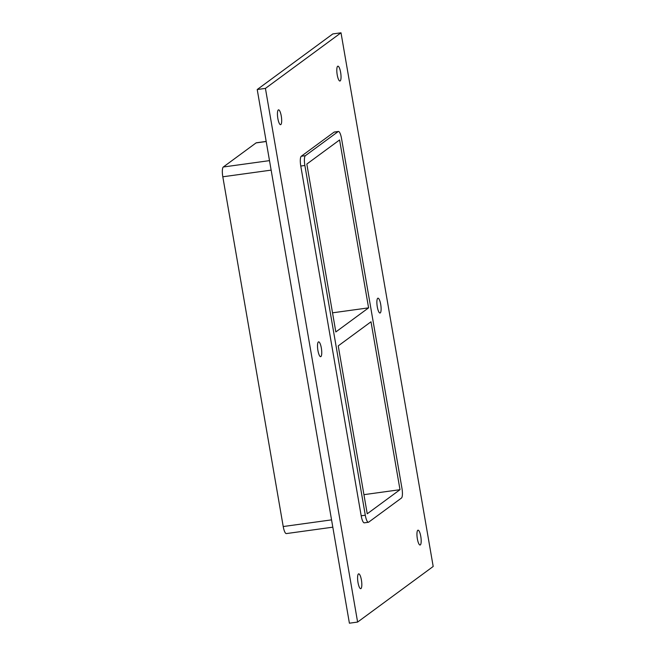 <?xml version="1.0" encoding="UTF-8"?>
<svg xmlns="http://www.w3.org/2000/svg" width="656" height="656" viewBox="0 0 656 656"><rect width="100%" height="100%" fill="white"/><g stroke="black" fill="none" stroke-linecap="round" stroke-linejoin="round"><path stroke-width="0.98" d="M280.817 124.583A7.487 1.878 -97.9 0 1 280.579 124.681A7.487 1.878 -97.9 0 1 277.701 117.522A7.487 1.878 -97.9 0 1 278.529 109.847A7.487 1.878 -97.9 0 1 281.342 116.506A7.487 1.878 -97.9 0 1 280.817 124.583M380.25 312.92A7.487 1.878 -97.9 0 1 380.013 313.019A7.487 1.878 -97.9 0 1 377.134 305.86A7.487 1.878 -97.9 0 1 377.971 298.185A7.487 1.878 -97.9 0 1 380.775 304.843A7.487 1.878 -97.9 0 1 380.25 312.92M320.891 356.585A7.487 1.878 -97.9 0 1 320.653 356.684A7.487 1.878 -97.9 0 1 317.775 349.525A7.487 1.878 -97.9 0 1 318.603 341.85A7.487 1.878 -97.9 0 1 321.415 348.508A7.487 1.878 -97.9 0 1 320.891 356.585M360.964 588.58A7.487 1.878 -97.9 0 1 360.726 588.686A7.487 1.878 -97.9 0 1 357.848 581.528A7.487 1.878 -97.9 0 1 358.676 573.852A7.487 1.878 -97.9 0 1 361.489 580.511A7.487 1.878 -97.9 0 1 360.964 588.58M340.177 80.918A7.487 1.878 -97.9 0 1 339.939 81.016A7.487 1.878 -97.9 0 1 337.061 73.857A7.487 1.878 -97.9 0 1 337.889 66.182A7.487 1.878 -97.9 0 1 340.702 72.841A7.487 1.878 -97.9 0 1 340.177 80.918M420.324 544.923A7.487 1.878 -97.9 0 1 420.086 545.021A7.487 1.878 -97.9 0 1 417.208 537.863A7.487 1.878 -97.9 0 1 418.044 530.187A7.487 1.878 -97.9 0 1 420.849 536.846A7.487 1.878 -97.9 0 1 420.324 544.923M368.59 307.853L339.587 139.949L306.828 164.049L335.831 331.952L368.59 307.853L332.526 312.822M399.996 489.688L371.001 321.784L338.234 345.884L367.237 513.787L399.996 489.688L363.932 494.665M357.61 622.068L349.402 623.2L257.218 89.528L332.805 33.932L341.005 32.8L433.19 566.472L357.61 622.068L265.426 88.396L341.005 32.8M334.043 132.151L338.143 131.585A8.561 2.14 -97.9 0 1 338.422 131.471L334.314 132.036A8.561 2.14 82.1 0 0 334.043 132.151L301.276 156.251A8.561 2.14 82.1 0 0 300.776 166.042L361.185 515.788A8.561 2.14 82.1 0 0 364.301 522.832L368.41 522.266A8.561 2.14 -97.9 0 1 365.294 515.222L361.185 515.788M265.426 88.396L257.218 89.528M338.422 131.471A8.561 2.14 -97.9 0 1 341.53 138.514L401.948 488.261A8.561 2.14 -97.9 0 1 401.447 498.052L368.68 522.151A8.561 2.14 -97.9 0 1 368.41 522.266M331.559 519.872L283.22 526.538A8.561 2.14 82.1 0 0 286.336 533.582L332.813 527.178M300.776 166.042L304.876 165.476L365.294 515.222M283.22 526.538L222.81 176.792L271.141 170.125M338.143 131.585L305.384 155.685L301.276 156.251M304.876 165.476A8.561 2.14 -97.9 0 1 305.384 155.685M269.501 160.63L223.311 167.001A8.561 2.14 82.1 0 0 222.81 176.792M223.311 167.001L256.078 142.901L266.197 141.507M266.188 141.425L256.348 142.787A8.561 2.14 82.1 0 0 256.078 142.901"/></g></svg>
